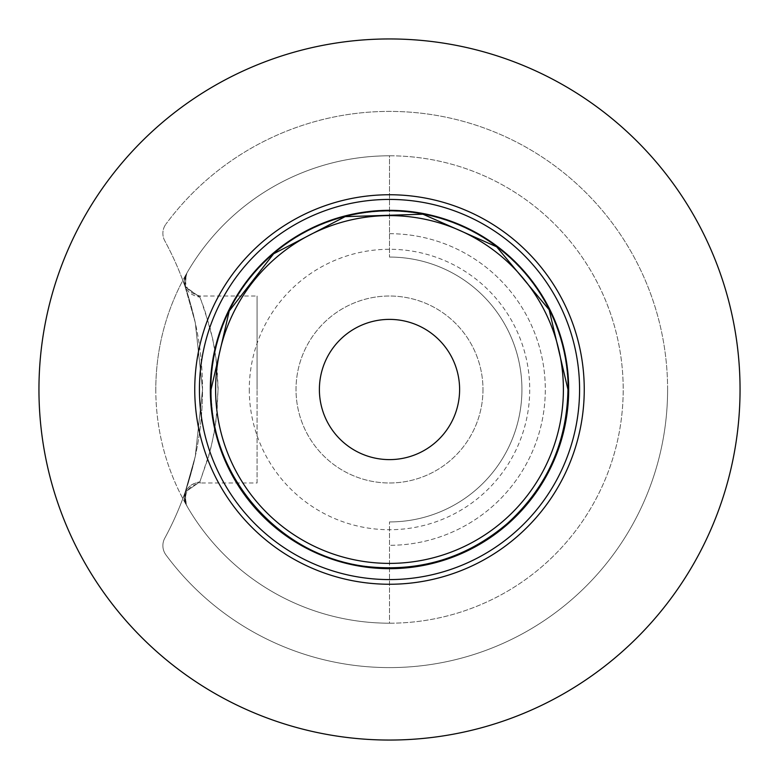 <?xml version="1.0" encoding="UTF-8"?>
<svg xmlns="http://www.w3.org/2000/svg" width="779" height="779" viewBox="0 0 779 779"><rect width="100%" height="100%" fill="white"/><g stroke="black" fill="none" stroke-linecap="round" stroke-linejoin="round"><path stroke-width="0.58" stroke-dasharray="3.9 2.92" d="M195.325 322.857L185.353 287.432C187.427 292.329 190.748 304.141 195.334 322.866L202.54 389.5A311.6 311.6 0 0 1 164.768 538.201A15.58 15.58 0 0 0 162.879 545.641A15.58 15.58 0 0 1 164.768 538.201A311.6 311.6 0 0 0 185.149 492.133L184.36 498.872L186.317 504.967L185.149 492.133A15.58 15.58 0 0 0 186.317 504.967C182.656 492.016 187.174 484.324 199.862 481.87C186.921 484.733 182.403 492.435 186.317 504.967A15.58 15.58 0 0 1 185.149 492.133A15.58 15.58 0 0 0 186.317 504.967A15.58 15.58 0 0 1 185.149 492.133L199.862 481.86L185.149 492.133L195.208 456.718L202.54 389.5L195.325 456.143L185.149 492.133A311.6 311.6 0 0 0 182.822 280.411A233.7 233.7 0 0 0 445.695 616.345A233.7 233.7 0 0 0 445.695 162.655A233.7 233.7 0 0 0 182.822 280.411A311.6 311.6 0 0 0 164.768 240.799A15.58 15.58 0 0 1 165.937 224.089A15.58 15.58 0 0 0 164.768 240.799A311.6 311.6 0 0 1 185.149 286.867L199.862 297.14L201.07 300.129L210.213 328.222L214.264 346.811L217.039 367.24L218.12 388.565L216.095 420.202L212.667 439.979L208.723 456.27L199.862 481.86L200.398 482.98C187.398 485.94 182.968 493.73 187.106 506.35L186.317 504.967A233.7 233.7 0 0 0 389.5 623.2L389.5 521.93L389.5 623.2A233.7 233.7 0 0 1 186.317 504.967L187.106 506.35M185.353 287.432L184.36 280.128L186.317 274.033A15.58 15.58 0 0 0 185.149 286.867A15.58 15.58 0 0 1 186.317 274.033L187.106 272.65L186.317 274.033A233.7 233.7 0 0 1 389.5 155.8L389.5 257.07L389.5 155.8A233.7 233.7 0 0 0 186.317 274.033A15.58 15.58 0 0 0 184.282 281.735A15.58 15.58 0 0 1 186.317 274.033C182.666 286.984 187.184 294.686 199.862 297.14L200.398 296.02L257.07 296.02L257.07 389.5L257.07 296.02M257.07 482.98L257.07 389.5L257.07 482.98L200.602 482.98L199.862 481.87L210.213 450.778L214.264 432.189L217.039 411.76L218.042 389.5L216.095 358.798L212.745 339.001L204.507 309.37L199.862 297.14L185.149 286.867A15.58 15.58 0 0 1 184.282 281.735A15.58 15.58 0 0 0 185.149 286.867L195.208 322.292L202.54 389.5A311.6 311.6 0 0 0 185.149 286.867L186.317 274.033L185.198 286.594L199.862 297.13L200.398 296.02C187.398 293.06 182.968 285.27 187.106 272.65M482.98 389.5A93.48 93.48 0 0 1 389.5 482.98A93.48 93.48 0 0 1 296.02 389.5A93.48 93.48 0 0 1 389.5 296.02A93.48 93.48 0 0 1 482.98 389.5A93.48 93.48 0 0 1 389.5 482.98A93.48 93.48 0 0 1 296.02 389.5A93.48 93.48 0 0 1 389.5 296.02A93.48 93.48 0 0 1 482.98 389.5M38.95 389.5A350.55 350.55 0 0 0 389.5 740.05A350.55 350.55 0 0 0 740.05 389.5A350.55 350.55 0 0 0 389.5 38.95A350.55 350.55 0 0 0 38.95 389.5M194.75 389.5A194.75 194.75 0 0 0 389.5 584.25A194.75 194.75 0 0 0 584.25 389.5A194.75 194.75 0 0 0 389.5 194.75A194.75 194.75 0 0 0 194.75 389.5M211.109 389.5A178.391 178.391 0 0 0 389.5 567.891A178.391 178.391 0 0 0 567.891 389.5A178.391 178.391 0 0 0 389.5 211.109A178.391 178.391 0 0 0 211.109 389.5A178.391 178.391 0 0 0 389.5 567.891A178.391 178.391 0 0 0 567.891 389.5A178.391 178.391 0 0 0 389.5 211.109A178.391 178.391 0 0 0 211.109 389.5M210.33 389.5A179.17 179.17 0 0 0 389.5 568.67A179.17 179.17 0 0 0 568.67 389.5A179.17 179.17 0 0 0 389.5 210.33A179.17 179.17 0 0 0 210.33 389.5M249.28 389.5A140.22 140.22 0 0 0 389.5 529.72A140.22 140.22 0 0 0 529.72 389.5A140.22 140.22 0 0 0 389.5 249.28A140.22 140.22 0 0 0 249.28 389.5M155.8 389.5A233.7 233.7 0 0 0 389.5 623.2A233.7 233.7 0 0 0 623.2 389.5A233.7 233.7 0 0 0 389.5 155.8A233.7 233.7 0 0 0 155.8 389.5M389.5 233.7A155.8 155.8 0 0 1 545.3 389.5A155.8 155.8 0 0 1 389.5 545.3A155.8 155.8 0 0 0 545.3 389.5A155.8 155.8 0 0 0 389.5 233.7M667.603 389.5A278.103 278.103 0 0 0 165.937 224.089A278.103 278.103 0 0 1 667.603 389.5A278.103 278.103 0 0 1 165.937 554.911A15.58 15.58 0 0 1 162.879 545.641A15.58 15.58 0 0 0 165.937 554.911A278.103 278.103 0 0 0 667.603 389.5M389.5 257.07A132.43 132.43 0 0 1 521.93 389.5A132.43 132.43 0 0 1 389.5 521.93A132.43 132.43 0 0 0 521.93 389.5A132.43 132.43 0 0 0 389.5 257.07M567.862 389.5A178.362 178.362 0 0 1 389.5 567.862A178.362 178.362 0 0 1 211.138 389.5A178.362 178.362 0 0 1 389.5 211.138A178.362 178.362 0 0 1 567.862 389.5M187.057 272.738L186.308 274.042M186.308 504.958L187.057 506.262M185.266 287.188C187.252 291.804 190.563 303.508 195.208 322.292M185.353 491.568C187.427 486.671 190.748 474.859 195.334 456.134M185.266 491.812C187.252 487.196 190.563 475.492 195.208 456.708"/><path stroke-width="1.17" d="M199.424 389.5A190.076 190.076 0 0 0 389.5 579.576A190.076 190.076 0 0 0 579.576 389.5A190.076 190.076 0 0 0 389.5 199.424A190.076 190.076 0 0 0 199.424 389.5M584.25 389.5A194.75 194.75 0 0 1 389.5 584.25A194.75 194.75 0 0 1 194.75 389.5A194.75 194.75 0 0 1 389.5 194.75A194.75 194.75 0 0 1 584.25 389.5M38.95 389.5A350.55 350.55 0 0 0 389.5 740.05A350.55 350.55 0 0 0 740.05 389.5A350.55 350.55 0 0 0 389.5 38.95A350.55 350.55 0 0 0 38.95 389.5M210.33 389.5A179.17 179.17 0 0 0 389.5 568.67A179.17 179.17 0 0 0 568.67 389.5A179.17 179.17 0 0 0 389.5 210.33A179.17 179.17 0 0 0 210.33 389.5M319.39 389.5A70.11 70.11 0 0 0 389.5 459.61A70.11 70.11 0 0 0 459.61 389.5A70.11 70.11 0 0 0 389.5 319.39A70.11 70.11 0 0 0 319.39 389.5M215.608 389.5A173.892 173.892 0 0 0 389.5 563.392A173.892 173.892 0 0 0 563.392 389.5A173.892 173.892 0 0 0 389.5 215.608A173.892 173.892 0 0 0 215.608 389.5M211.041 389.5C209.132 477.751 281.988 559.098 369.918 566.878C421.897 571.708 467.76 557.199 507.519 523.361C546.829 487.401 566.976 442.774 567.959 389.5L549.137 309.73L496.651 246.797L422.939 214.206L345.116 216.65L273.604 253.798L229.24 310.987L211.041 389.5"/></g></svg>
